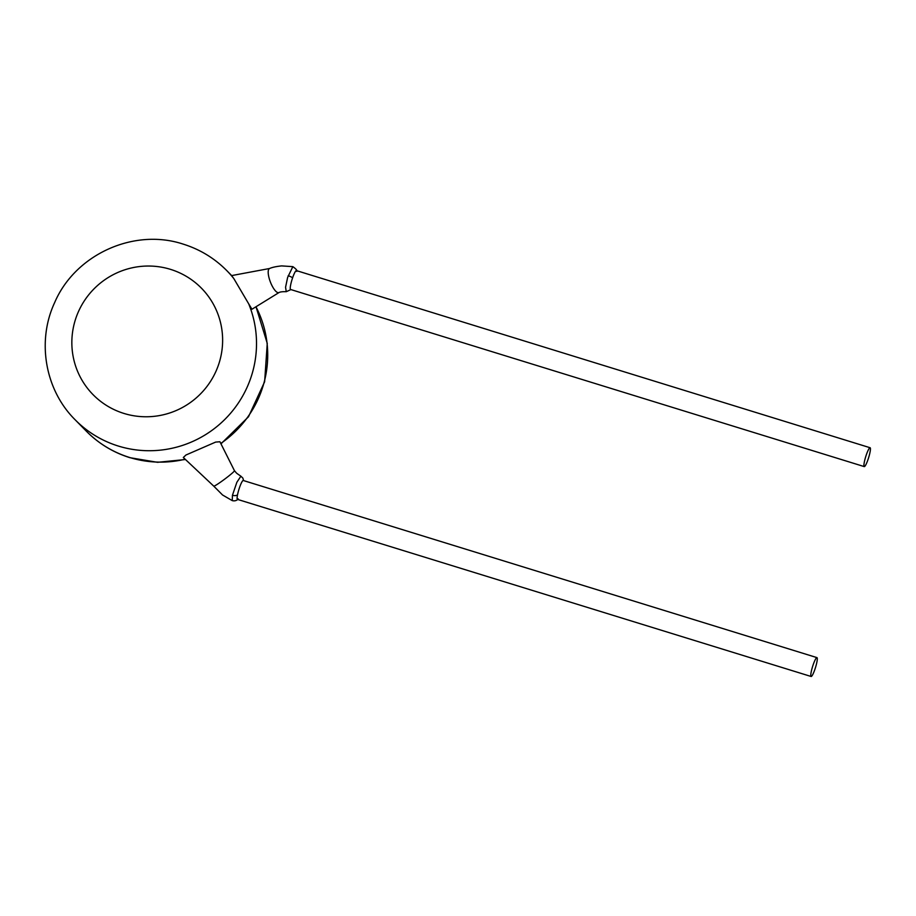 <?xml version="1.0" encoding="UTF-8"?>
<svg xmlns="http://www.w3.org/2000/svg" width="916" height="916" viewBox="0 0 916 916"><rect width="100%" height="100%" fill="white"/><g stroke="black" fill="none" stroke-linecap="round" stroke-linejoin="round"><path stroke-width="1.37" d="M213.76 486.144L183.326 457.496L185.948 455.012L215.649 442.085L219.92 441.752L234.462 470.71A12.916 0.927 143.3 0 1 234.462 470.71A12.916 0.927 143.3 0 1 232.549 472.839A12.916 0.927 143.3 0 1 217.424 484.243A12.916 0.927 143.3 0 1 213.76 486.144A12.916 0.927 143.3 0 1 213.749 486.133L222.565 494.995L232.252 500.617L232.446 495.258L236.855 482.297L240.885 476.194L242.855 478.083L243.599 480.591M243.381 480.568A9.87 1.534 107.2 0 0 243.278 480.499A9.87 1.534 107.2 0 0 240.416 485.148A9.87 1.534 107.2 0 0 237.507 494.926A9.87 1.534 107.2 0 0 237.336 499.3A9.87 1.534 107.2 0 0 237.45 499.369A9.87 1.534 107.2 0 0 237.576 499.369M279.059 292.513A12.916 4.065 -111.1 0 1 278.842 292.616C280.136 291.872 282.597 291.574 286.25 291.7L285.563 287.246L287.624 277.445L292.845 266.648C296.223 269.064 297.517 270.655 296.738 271.434M290.716 289.479A9.87 1.534 -72.8 0 1 290.578 289.479A9.87 1.534 -72.8 0 1 290.475 289.41A9.87 1.534 -72.8 0 1 292.605 277.823A9.87 1.534 -72.8 0 1 296.406 270.598L870.086 447.729A9.87 1.534 -72.8 0 1 870.2 447.798A9.87 1.534 -72.8 0 1 868.517 458.011A9.87 1.534 -72.8 0 1 864.257 466.599A9.87 1.534 -72.8 0 1 864.154 466.53A9.87 1.534 -72.8 0 1 865.838 456.317A9.87 1.534 -72.8 0 1 870.086 447.729M811.015 676.42A9.87 1.534 107.2 0 0 811.129 676.489A9.87 1.534 107.2 0 0 815.377 667.901A9.87 1.534 107.2 0 0 817.061 657.688A9.87 1.534 107.2 0 0 816.957 657.619A9.87 1.534 107.2 0 0 812.698 666.207A9.87 1.534 107.2 0 0 811.015 676.42M278.842 292.616A12.916 4.065 -111.1 0 1 278.155 292.696A12.916 4.065 -111.1 0 1 269.373 279.048A12.916 4.065 -111.1 0 1 269.533 268.525C272.098 267.358 276.14 266.476 281.636 265.903L292.857 266.648M251.946 309.23L248.717 303.872A106.348 104.71 135.5 0 1 228.279 415.83A106.348 104.71 135.5 0 1 118.393 446.069A106.348 104.71 135.5 0 1 75.078 419.711C45.044 389.907 36.606 341.187 54.651 302.589C75.135 254.522 133.873 227.752 183.2 244.125C199.974 249.381 214.527 258.232 226.87 270.701A106.348 104.71 135.5 0 1 233.752 278.464L231.645 275.716M233.752 278.464L248.717 303.872M232.446 495.258A4.557 2.679 9.6 0 0 237.507 494.926M288.162 275.727A4.557 0.973 19.9 0 1 292.605 277.823M185.467 459.511L157.552 462.317L129.935 457.691C113.16 452.447 98.607 443.584 86.276 431.115A106.348 104.71 -44.5 0 0 129.591 457.473A106.348 104.71 -44.5 0 0 185.169 459.225M170.513 269.361A75.971 74.791 -44.5 0 0 75.524 319.26A75.971 74.791 -44.5 0 0 123.969 413.448A75.971 74.791 -44.5 0 0 218.947 363.549A75.971 74.791 -44.5 0 0 170.513 269.361M220.767 443.447A106.348 104.71 -44.5 0 0 255.965 306.768M237.45 499.369L811.129 676.489M290.578 289.479L864.257 466.599M278.956 292.582L251.957 309.242M86.276 431.115L75.078 419.711M231.668 275.59L226.87 270.701M255.999 306.745L267.254 343.397L264.632 381.754L248.488 416.78L220.974 443.859M269.647 268.491L231.53 275.613M234.462 470.698C237.233 473.812 235.355 472.37 240.885 476.194M243.278 480.499L816.957 657.619M286.25 291.689L290.933 289.582M232.252 500.617C236.523 501.716 238.515 498.567 238.171 498.888"/></g></svg>
